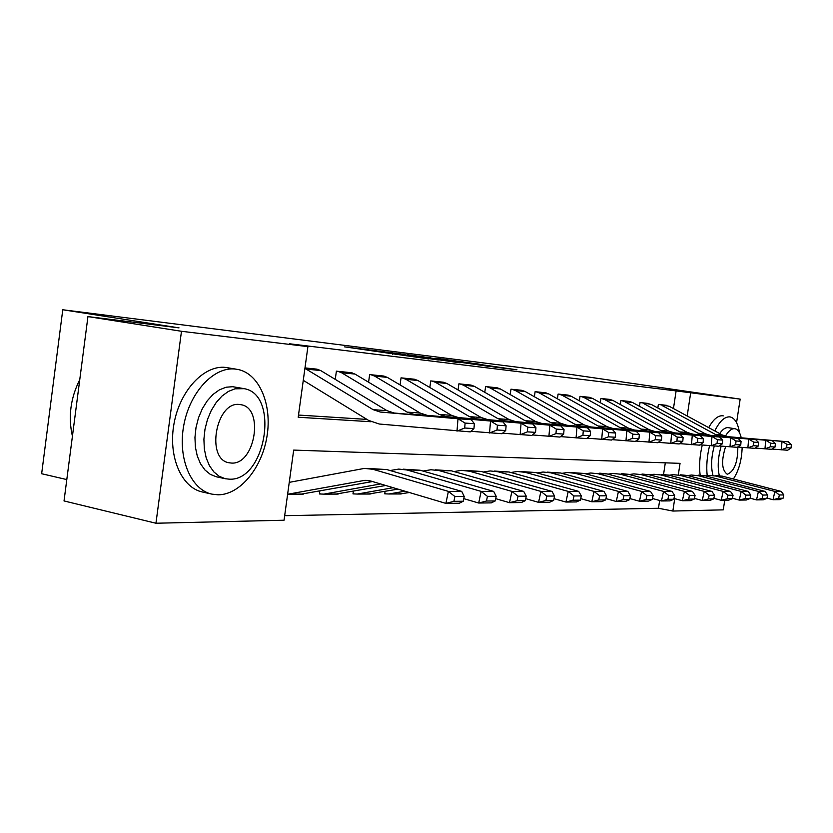 <?xml version="1.0" encoding="UTF-8"?>
<svg xmlns="http://www.w3.org/2000/svg" width="833" height="833" viewBox="0 0 833 833"><rect width="100%" height="100%" fill="white"/><g stroke="black" fill="none" stroke-linecap="round" stroke-linejoin="round"><path stroke-width="1.25" d="M371.226 350.172L344.654 346.872L428.87 358.992L371.226 350.172M480.422 364.313L437.585 358.429L496.697 367.384L516.96 369.8L446.55 359.669L480.422 364.313M678.322 474.779L680.051 463.346L293.685 450.091L284.053 520.219L155.948 523.239L64.026 500.945L87.944 316.592L179.012 327.869L62.767 309.761L544.543 370.633L740.162 399.111L736.559 422.706M87.944 316.592L181.479 331.284L307.908 346.632L298.204 417.25L371.06 421.748M673.46 408.566L676.115 390.906L289.457 343.769L307.908 346.632M676.115 390.906L740.162 399.111M404.713 354.379L375.641 350.745L460.108 362.855L404.651 354.775M407.41 354.639L490.2 366.572L407.399 354.691M298.506 415.053L366.947 419.405M318.289 369.477L304.982 367.915L316.904 369.154L320.674 370.56L386.981 410.659L394.092 413.012L471.259 419.686L458.004 418.76L465.106 423.081L464.699 428.016L473.956 428.589L474.362 423.695L465.106 423.081M335.251 379.379L336.397 371.164L352.567 373.007M368.582 382.201L369.644 374.6L384.919 376.329M400.059 384.908L401.048 377.849L415.49 379.473M429.828 387.491L430.755 380.91L444.437 382.462M458.025 389.959L458.9 383.826L471.884 385.283M484.785 392.312L485.608 386.585L497.936 387.959M510.202 394.571L510.983 389.198L522.697 390.51M534.38 396.737L535.109 391.697L546.271 392.947M557.402 398.809L558.1 394.071L568.731 395.259M579.362 400.798L580.018 396.331L590.16 397.466M600.312 402.703L600.937 398.497L610.631 399.58M620.335 404.536L620.929 400.558L630.206 401.589M639.494 406.296L640.046 402.537L648.928 403.526M657.831 407.983L658.362 404.432L666.869 405.369M284.678 515.689L658.476 508.265L659.642 500.466M663.568 474.394L665.307 462.836M319.778 491.126L319.383 493.959L323.766 494.136L380.556 483.942M353.348 491.293L352.984 493.886L357.242 494.063L393.197 487.701M385.065 491.428L384.721 493.823L388.865 493.99L404.953 491.21M62.767 309.761L41.65 473.727L66.796 479.579M155.948 523.239L181.479 331.284M724.731 500.258L723.273 509.858L672.856 511.046L674.72 498.655M658.476 508.265L672.856 511.046M687.183 415.99L690.64 393.103M381.347 351.495L438.345 360.012L381.347 351.495M430.963 357.909L416.229 355.878L430.963 357.909M287.624 494.261L364.708 480.36L370.591 480.974L445.905 503.392L448.383 491.387L372.945 469.302L364.438 468.396L289.259 482.349M454.891 496.52L453.902 501.331L463.231 501.237L464.22 496.478L454.891 496.52L448.383 491.387L461.732 491.387L386.835 469.573L368.936 468.49M300.973 494.188L372.507 481.547M463.231 501.237L459.275 503.247L445.905 503.392L453.902 501.331M461.732 491.387L464.22 496.478M473.956 428.589L470.26 431.879L379.296 424.018L368.582 420.405L303.274 380.348M464.699 428.016L456.994 431.119L458.004 418.76L380.264 412.033L373.111 409.659L304.92 368.353M474.362 423.695L471.259 419.686M319.424 493.667L320.767 493.948M463.773 498.634L478.715 503.028L481.13 491.387L407.045 469.979L398.695 469.094L390.125 470.53M487.44 496.364L486.472 501.018L495.229 500.935L496.197 496.322L487.44 496.364L481.13 491.387L493.677 491.397L420.124 470.229L403.11 469.177M335.668 494.115L385.731 485.483M495.229 500.935L491.272 502.882L478.715 503.028L486.472 501.018M493.677 491.397L496.197 496.322M353.025 493.615L354.285 493.886M495.708 498.665L509.546 502.684L511.91 491.397L439.147 470.603L430.932 469.75L422.987 471.061M518.032 496.218L517.085 500.737L525.321 500.654L526.269 496.176L518.032 496.218L511.91 491.397L523.707 491.397L451.476 470.843L435.274 469.833M368.415 494.042L398.007 489.138M525.321 500.654L521.364 502.549L509.546 502.684L517.085 500.737M523.707 491.397L526.269 496.176M384.763 493.573L385.96 493.823M525.738 498.675L538.576 502.351L540.888 491.397L469.427 471.197L461.347 470.364L453.975 471.561M546.823 496.083L545.896 500.466L553.664 500.394L554.58 496.041L546.823 496.083L540.888 491.397L552.008 491.397L481.058 471.426L465.616 470.458M399.361 493.969L409.43 492.532M553.664 500.394L549.707 502.226L538.576 502.351L545.896 500.466M552.008 491.397L554.58 496.041M354.973 374.069L341.499 372.695L337.761 371.31L351.255 372.705L354.973 374.069L420.228 413.074L427.204 415.355L502.976 421.904L490.522 421.029L497.416 425.215L497.02 430.005L505.714 430.536L506.1 425.788L497.416 425.215M505.714 430.536L502.007 433.722L470.916 431.307M497.02 430.005L489.544 433.004L490.522 421.029L414.199 414.438L407.17 412.127L341.499 372.695M506.1 425.788L502.976 421.904M387.335 377.391L374.611 376.079L370.935 374.735L383.68 376.047L387.335 377.391L451.538 415.344L458.4 417.572L532.797 423.976L521.083 423.164L527.768 427.214L527.383 431.858L535.557 432.358L535.942 427.756L527.768 427.214M535.557 432.358L531.85 435.451L502.632 433.181M527.383 431.858L520.136 434.764L521.083 423.164L446.144 416.698L439.23 414.449L374.611 376.079M535.942 427.756L532.797 423.976M417.927 380.525L405.89 379.286L402.266 377.974L414.324 379.213L417.927 380.525L481.089 417.489L487.836 419.655L560.89 425.944L549.853 425.174L556.34 429.11L555.965 433.608L563.67 434.087L564.045 429.609L556.34 429.11M563.67 434.087L559.963 437.075L532.454 434.951M555.965 433.608L548.916 436.43L549.853 425.174L476.268 418.832L469.468 416.646L405.89 379.286M564.045 429.609L560.89 425.944M554.028 498.665L565.951 502.049L568.21 491.397L498.019 471.759L490.075 470.947L483.213 472.04M573.979 495.947L573.073 500.206L580.403 500.144L581.309 495.916L573.979 495.947L568.21 491.397L578.716 491.397L509.015 471.978L494.271 471.041M580.403 500.144L576.467 501.924L565.951 502.049L573.073 500.206M578.716 491.397L581.309 495.916M446.873 383.482L435.482 382.316L431.911 381.035L443.323 382.212L446.873 383.482L509.015 419.52L515.658 421.633L587.39 427.787L576.977 427.058L583.277 430.88L582.913 435.263L590.191 435.711L590.555 431.369L583.277 430.88M590.191 435.711L586.494 438.606L560.547 436.607M582.913 435.263L576.072 438.002L576.977 427.058L504.715 420.852L498.03 418.718L435.482 382.316M590.555 431.369L587.39 427.787M79.76 379.661C70.493 398.153 68.046 417 72.419 436.221M235.083 369.04C213.81 366.603 189.737 392.208 183.77 425.351C177.544 458.452 191.132 489.981 212.092 494.167L218.111 494.812C240.123 494.792 262.01 467.823 266.987 436.357C272.214 404.921 259.657 374.194 238.353 369.55L235.083 369.04M235.729 369.102L225.462 367.405C204.116 364.958 179.99 390.427 174.055 423.435C167.86 456.39 181.521 487.826 202.554 492.032L212.092 494.167M225.274 478.725L229.304 479.173C265.623 481.453 279.992 394.592 244.225 388.678L235.01 388.813L228.377 391.427L222.005 396.05L216.216 402.474L211.29 410.419L207.479 419.488L204.98 429.255L203.908 439.241L204.324 448.935L206.199 457.89L209.427 465.668L213.831 471.894L219.204 476.309L225.274 478.725L216.424 476.809L210.333 474.394L204.949 469.989L200.514 463.773L197.275 456.026L195.38 447.102L194.953 437.429L196.015 427.485L198.504 417.76L202.315 408.722L207.24 400.819L213.04 394.425L219.433 389.823L226.087 387.22L232.699 386.71L242.642 388.397M231.491 463.065C254.919 464.918 264.394 408.462 241.258 404.755L239.415 404.484C215.924 401.173 205.574 459.389 229.054 462.773L231.491 463.065M739.537 432.827C738.038 423.57 734.987 418.291 730.385 416.989L729.635 416.875C724.523 416.656 719.566 421.342 714.776 430.921M709.581 445.676C707.009 456.307 706.207 466.272 707.186 475.591M723.283 415.875L722.544 415.761C717.859 415.511 713.235 419.468 708.685 427.631M702.261 445.03C699.72 455.828 699.012 465.866 700.136 475.143M712.996 475.487C710.809 467.126 711.226 457.296 714.266 445.999M719.702 433.587C722.503 429.464 725.272 427.475 728 427.631L734.644 428.693M741.245 437.804C740.016 432.535 737.986 429.516 735.154 428.776L734.56 428.683C731.478 428.547 728.406 431.057 725.345 436.221M721.159 446.124C718.025 457.119 717.4 466.949 719.285 475.612M725.626 446.519C721.201 460.722 721.68 469.916 727.063 474.112L727.615 474.175C734.446 471.02 737.84 461.982 737.819 447.05M733.352 479.006C738.798 470.739 741.734 460.212 742.151 447.436M580.726 498.634L591.805 501.758L594.023 491.408L525.071 472.301L517.262 471.499L510.879 472.498M599.625 495.833L598.74 499.967L605.674 499.904L606.559 495.791L599.625 495.833L594.023 491.408L603.956 491.408L535.484 472.498L521.396 471.582M605.674 499.904L601.759 501.643L591.805 501.758L598.74 499.967M603.956 491.408L606.559 495.791M474.321 386.304L463.512 385.19L460.003 383.94L470.822 385.054L474.321 386.304L535.463 421.436L541.981 423.497L612.453 429.536L602.592 428.849L608.725 432.566L608.371 436.825L615.254 437.242L615.597 433.014L608.725 432.566M615.254 437.242L611.578 440.053L587.046 438.168M608.371 436.825L601.707 439.491L602.592 428.849L531.621 422.758L525.061 420.686L463.512 385.19M615.597 433.014L612.453 429.536M605.955 498.603L616.274 501.476L618.45 491.408L550.707 472.8L543.033 472.03L537.066 472.936M623.896 495.718L623.032 499.738L629.592 499.675L630.466 495.677L623.896 495.718L618.45 491.408L627.853 491.408L560.578 472.998L547.083 472.113M629.592 499.675L625.698 501.372L616.274 501.476L623.032 499.738M627.853 491.408L630.466 495.677M500.362 388.969L490.106 387.918L486.649 386.689L496.926 387.751L500.362 388.969L560.536 423.258L566.95 425.267L636.162 431.192L626.832 430.536L632.799 434.16L632.455 438.293L638.973 438.699L639.317 434.587L632.799 434.16M638.973 438.699L635.308 441.428L612.109 439.647M632.455 438.293L625.968 440.886L626.832 430.536L557.121 424.57L550.665 422.539L490.106 387.918M639.317 434.587L636.162 431.192M629.842 498.561L639.463 501.216L641.597 491.408L575.02 473.279L567.481 472.519L561.911 473.363M646.897 495.604L646.044 499.529L652.27 499.467L653.124 495.573L646.897 495.604L641.597 491.408L650.521 491.408L584.402 473.467L571.469 472.603M652.27 499.467L648.397 501.112L639.463 501.216L646.044 499.529M650.521 491.408L653.124 495.573M525.134 391.51L515.377 390.51L511.972 389.303L521.75 390.313L525.134 391.51L584.339 424.986L590.639 426.944L658.653 432.754L649.802 432.14L655.613 435.659L655.279 439.689L661.454 440.074L661.787 436.065L655.613 435.659M661.454 440.074L657.81 442.729L635.818 441.053M655.279 439.689L648.959 442.219L649.802 432.14L581.309 426.288L574.957 424.299L515.377 390.51M661.787 436.065L658.653 432.754M652.478 498.509L661.464 500.966L663.557 491.408L598.125 473.738L590.712 472.998L585.516 473.769M668.722 495.5L667.889 499.321L673.803 499.269L674.636 495.468L668.722 495.5L663.557 491.408L672.033 491.408L607.049 473.915L599.677 473.175M673.803 499.269L669.951 500.872L661.464 500.966L667.889 499.321M672.033 491.408L674.636 495.468M548.697 393.915L539.409 392.968L536.056 391.791L545.365 392.76L548.697 393.915L606.965 426.621L613.161 428.547L679.988 434.243L671.585 433.66L677.25 437.086L676.927 441.021L682.789 441.375L683.122 437.481L677.25 437.086M682.789 441.375L679.176 443.968L658.309 442.375M676.927 441.021L670.763 443.479L671.585 433.66L604.289 427.912L598.042 425.975L539.409 392.968M683.122 437.481L679.988 434.243M673.98 498.457L682.373 500.737L684.424 491.418L620.106 474.164L612.807 473.446L607.955 474.154M689.453 495.396L688.641 499.123L694.264 499.071L695.076 495.375L689.453 495.396L684.424 491.418L692.483 491.418L628.603 474.331L621.356 473.623M694.264 499.071L690.442 500.643L682.373 500.737L688.641 499.123M692.483 491.418L695.076 495.375M571.146 396.216L562.296 395.311L558.995 394.165L567.867 395.081L571.146 396.216L628.499 428.183L634.6 430.067L700.282 435.659L692.285 435.107L697.815 438.45L697.492 442.281L703.073 442.625L703.396 438.814L697.815 438.45M703.073 442.625L699.481 445.145L679.645 443.625M697.492 442.281L691.484 444.676L692.285 435.107L626.145 429.464L620.012 427.568L562.296 395.311M703.396 438.814L700.282 435.659M694.41 498.394L702.261 500.508L704.27 491.418L641.046 474.581L633.871 473.873L629.311 474.529M709.185 495.302L708.383 498.946L713.735 498.894L714.537 495.281L709.185 495.302L704.27 491.418L711.944 491.418L649.146 474.737L642.014 474.039M713.735 498.894L709.955 500.425L702.261 500.508L708.383 498.946M711.944 491.418L714.537 495.281M592.565 398.413L584.12 397.549L580.872 396.425L589.337 397.299L592.565 398.413L649.022 429.672L655.019 431.515L719.597 437.002L711.986 436.471L717.38 439.741L717.067 443.479L722.367 443.802L722.69 440.095L717.38 439.741M722.367 443.802L718.817 446.259L699.939 444.822M717.067 443.479L711.195 445.822L711.986 436.471L646.97 430.942L640.931 429.089L584.12 397.549M722.69 440.095L719.597 437.002M713.86 498.321L721.211 500.289L723.179 491.418L661.006 474.977L653.947 474.279L649.688 474.883M727.98 495.219L727.188 498.769L732.29 498.717L733.082 495.187L727.98 495.219L723.179 491.418L730.499 491.418L668.743 475.122L661.725 474.435M732.29 498.717L728.542 500.216L721.211 500.289L727.188 498.769M730.499 491.418L733.082 495.187M613.026 400.506L604.956 399.684L601.749 398.58L609.839 399.413L613.026 400.506L668.607 431.098L674.501 432.889L737.996 438.293L730.739 437.783L736.008 440.969L735.695 444.624L740.766 444.926L741.068 441.303L736.008 440.969M740.766 444.926L737.236 447.321L719.254 445.957M735.695 444.624L729.968 446.904L730.739 437.783L666.817 432.348L660.881 430.536L604.956 399.684M741.068 441.303L737.996 438.293M732.394 498.259L739.277 500.092L741.214 491.418L680.072 475.351L673.116 474.675L669.118 475.226M745.899 495.125L745.119 498.592L750.002 498.55L750.772 495.104L745.899 495.125L741.214 491.418L748.201 491.418L687.454 475.497L680.551 474.82M750.002 498.55L746.274 500.008L739.277 500.092L745.119 498.592M748.201 491.418L750.772 495.104M632.58 402.516L624.865 401.725L621.71 400.642L629.446 401.444L632.58 402.516L687.308 432.452L693.108 434.212L755.552 439.512L748.628 439.033L753.771 442.146L753.469 445.707L758.301 446.009L758.603 442.458L753.771 442.146M758.301 446.009L754.802 448.341L737.653 447.04M753.469 445.707L747.878 447.935L748.628 439.033L685.767 433.691L679.926 431.921L624.865 401.725M758.603 442.458L755.552 439.512M750.075 498.186L756.531 499.894L758.436 491.418L698.283 475.705L691.442 475.039L687.694 475.549M763.007 495.041L762.247 498.436L766.901 498.394L767.662 495.021L763.007 495.041L758.436 491.418L765.1 491.418L705.343 475.841L698.543 475.185M766.901 498.394L763.215 499.821L756.531 499.894L762.247 498.436M765.1 491.418L767.662 495.021M651.291 404.432L640.796 402.62L651.291 404.432L705.187 433.754L710.903 435.472L772.316 440.678L765.704 440.22L770.733 443.26L770.442 446.748L775.054 447.029L775.346 443.572L770.733 443.26M775.054 447.029L771.587 449.31L755.208 448.071M770.442 446.748L764.965 448.925L765.704 440.22L703.875 434.972L698.127 433.243L643.909 403.672M775.346 443.572L772.316 440.678M766.964 498.124L773.024 499.706L774.888 491.428L715.703 476.049L708.977 475.404L705.447 475.872M779.355 494.969L778.616 498.28L783.062 498.238L783.811 494.948L779.355 494.969L774.888 491.428L781.271 491.428L722.461 476.184L715.776 475.539M783.062 498.238L779.417 499.644L773.024 499.706L778.616 498.28M781.271 491.428L783.811 494.948M669.211 406.265L659.08 404.505L669.211 406.265L722.294 434.993L727.917 436.679L788.341 441.802L782.02 441.355L786.935 444.333L786.654 447.738L791.058 448.008L791.35 444.624L786.935 444.333M791.058 448.008L787.622 450.236L771.972 449.06M786.654 447.738L781.292 449.872L782.02 441.355L721.201 436.2L715.537 434.503L662.141 405.546M791.35 444.624L788.341 441.802M392.478 354.192L392.572 353.556M363.188 480.568L369.186 480.62M372.945 469.302L386.835 469.573M289.197 494.094L303.639 494.063M386.981 410.659L373.111 409.659M394.092 413.012L380.264 412.033M320.674 370.56L306.377 369.092M407.045 469.979L420.124 470.229M324.672 494.021L338.292 493.99M439.147 470.603L451.476 470.843M358.138 493.948L370.987 493.917M469.427 471.197L481.058 471.426M389.74 493.875L401.902 493.854M420.228 413.074L407.17 412.127M427.204 415.355L414.199 414.438M451.538 415.344L439.23 414.449M458.4 417.572L446.144 416.698M481.089 417.489L469.468 416.646M487.836 419.655L476.268 418.832M498.019 471.759L509.015 471.978M509.015 419.52L498.03 418.718M515.658 421.633L504.715 420.852M525.071 472.301L535.484 472.498M535.463 421.436L525.061 420.686M541.981 423.497L531.621 422.758M550.707 472.8L560.578 472.998M560.536 423.258L550.665 422.539M566.95 425.267L557.121 424.57M575.02 473.279L584.402 473.467M584.339 424.986L574.957 424.299M590.639 426.944L581.309 426.288M598.125 473.738L607.049 473.915M606.965 426.621L598.042 425.975M613.161 428.547L604.289 427.912M620.106 474.164L628.603 474.331M628.499 428.183L620.012 427.568M634.6 430.067L626.145 429.464M641.046 474.581L649.146 474.737M649.022 429.672L640.931 429.089M655.019 431.515L646.97 430.942M661.006 474.977L668.743 475.122M668.607 431.098L660.881 430.536M674.501 432.889L666.817 432.348M680.072 475.351L687.454 475.497M687.308 432.452L679.926 431.921M693.108 434.212L685.767 433.691M698.283 475.705L705.343 475.841M705.187 433.754L698.127 433.243M710.903 435.472L703.875 434.972M715.703 476.049L722.461 476.184M722.294 434.993L715.537 434.503M727.917 436.679L721.201 436.2M364.708 480.36L367.665 480.391M288.28 494.219L302.723 494.188M323.766 494.136L337.396 494.104M357.242 494.063L370.102 494.031M388.865 493.99L401.037 493.969M240.414 404.599L241.258 404.755"/></g></svg>
